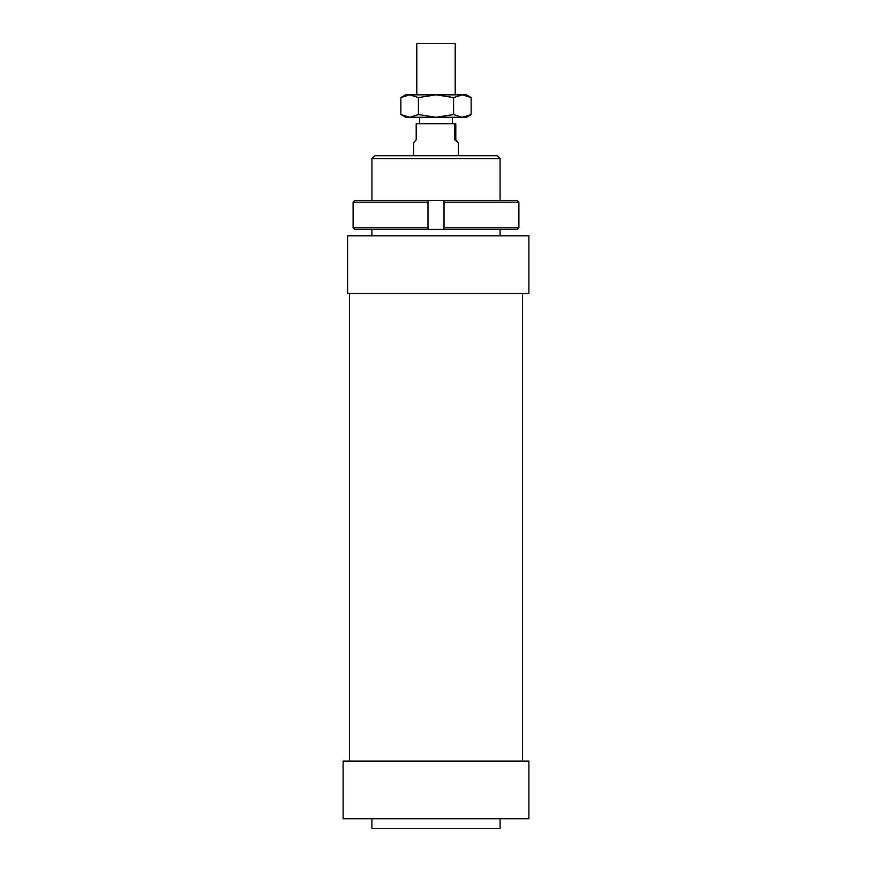 <?xml version="1.0" encoding="UTF-8"?>
<svg xmlns="http://www.w3.org/2000/svg" width="872" height="872" viewBox="0 0 872 872"><rect width="100%" height="100%" fill="white"/><g stroke="black" fill="none" stroke-linecap="round" stroke-linejoin="round"><path stroke-width="1.31" d="M416.783 94.852L416.783 43.6L455.217 43.6L455.217 94.852M455.794 123.682L455.794 139.694L458.421 142.866L454.585 139.694L454.585 123.682L455.794 123.682M413.579 155.717L413.579 142.866L416.206 139.694L416.206 123.682L454.585 123.682M455.794 139.694L454.585 139.694M528.89 235.8L528.89 293.45L347.59 293.45L347.59 235.8L528.89 235.8M349.509 761.136L349.509 293.45M522.492 293.45L522.492 761.136M343.11 818.786L343.11 761.136L528.89 761.136L528.89 818.786L343.11 818.786M500.07 818.786L500.07 828.4L371.93 828.4L371.93 818.786M371.93 235.8L371.93 229.391M371.93 200.56L371.93 158.595L500.07 158.595L500.07 200.56M500.07 229.391L500.07 235.8M500.07 158.595L497.182 155.717L374.818 155.717L371.93 158.595M518.894 202.162L518.894 227.788L444.012 227.788L444.012 229.391L517.292 229.391L518.894 227.788L518.894 202.162L517.292 200.56L444.012 200.56L444.012 202.162L518.894 202.162M444.012 202.162L444.012 227.788M427.988 229.391L427.988 227.788L353.106 227.788L354.708 229.391L444.012 229.391M353.106 202.162L427.988 202.162L427.988 200.56L354.708 200.56L353.106 202.162L353.106 227.788M427.988 202.162L427.988 227.788L427.988 202.162M427.988 200.56L444.012 200.56M466.433 94.852L471.142 97.566L462.356 94.852L466.433 94.852M400.858 97.566L405.567 94.852L409.644 94.852L400.858 97.566L400.858 114.559L409.644 117.273L405.567 117.273L400.858 114.559M471.142 114.559L466.433 117.273L462.356 117.273L471.142 114.559L471.142 97.566M409.644 94.852L462.356 94.852L453.571 97.566L436 94.852L418.429 97.566L409.644 94.852M409.644 117.273L418.429 114.559L436 117.273L409.644 117.273M436 117.273L453.571 114.559L462.356 117.273L436 117.273M453.571 97.566L453.571 114.559M418.429 97.566L418.429 114.559M452.339 123.682L452.339 117.273M458.421 155.717L458.421 142.866M419.661 123.682L419.661 117.273"/></g></svg>
